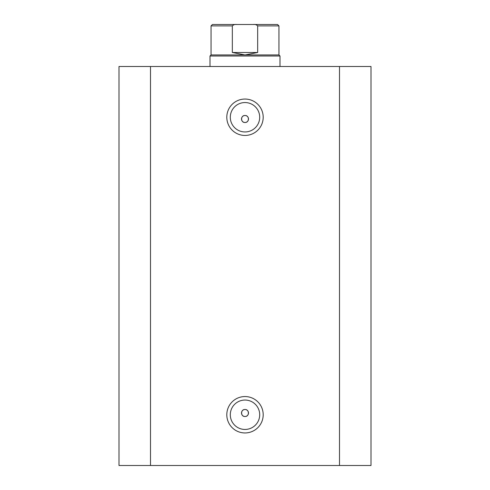 <?xml version="1.0" encoding="UTF-8"?>
<svg xmlns="http://www.w3.org/2000/svg" width="490" height="490" viewBox="0 0 490 490"><rect width="100%" height="100%" fill="white"/><g stroke="black" fill="none" stroke-linecap="round" stroke-linejoin="round"><path stroke-width="0.73" d="M245 135.448A18.197 18.197 0 0 1 226.803 117.251A18.197 18.197 0 0 1 245 99.047A18.197 18.197 0 0 1 263.197 117.251A18.197 18.197 0 0 1 245 135.448M245 102.551A14.7 14.7 0 0 0 230.3 117.251A14.7 14.7 0 0 0 245 131.951A14.7 14.7 0 0 0 259.7 117.251A14.7 14.7 0 0 0 245 102.551M245 432.952A18.197 18.197 0 0 1 226.803 414.748A18.197 18.197 0 0 1 245 396.551A18.197 18.197 0 0 1 263.197 414.748A18.197 18.197 0 0 1 245 432.952M245 400.048A14.7 14.7 0 0 0 230.3 414.748A14.7 14.7 0 0 0 245 429.448A14.7 14.7 0 0 0 259.7 414.748A14.7 14.7 0 0 0 245 400.048M245 409.499A3.497 3.497 0 0 0 241.503 413.003A3.497 3.497 0 0 0 245 416.5C249.52 416.708 249.508 409.291 245 409.499C240.498 409.285 240.48 416.708 245 416.5A3.497 3.497 0 0 0 248.497 413.003A3.497 3.497 0 0 0 245 409.499M245 115.499A3.497 3.497 0 0 0 241.503 119.003A3.497 3.497 0 0 0 245 122.5C249.52 122.708 249.508 115.291 245 115.499C240.498 115.285 240.48 122.708 245 122.5A3.497 3.497 0 0 0 248.497 119.003A3.497 3.497 0 0 0 245 115.499M150.497 465.5L119.003 465.5L119.003 66.499L339.503 66.499L339.503 465.5L150.497 465.5L150.497 66.499M339.503 66.499L370.997 66.499L370.997 465.5L370.997 66.499L370.997 465.5L339.503 465.5M211.049 54.947L278.951 54.947L279.998 56.001L210.002 56.001L211.049 54.947L211.049 25.903L212.452 24.5L236.799 24.5C234.961 24.255 233.473 24.727 232.34 25.903L211.049 25.903M278.951 54.947L278.951 25.903L257.66 25.903L257.66 52.497L245 54.947L232.34 52.497L232.34 25.903M257.66 25.903C256.521 24.721 255.033 24.255 253.201 24.5L236.799 24.5M257.66 52.497L232.34 52.497M245 24.5L223.997 24.5M253.201 24.5L277.548 24.5L278.951 25.903M210.002 66.499L210.002 56.001M279.998 66.499L279.998 56.001"/></g></svg>
